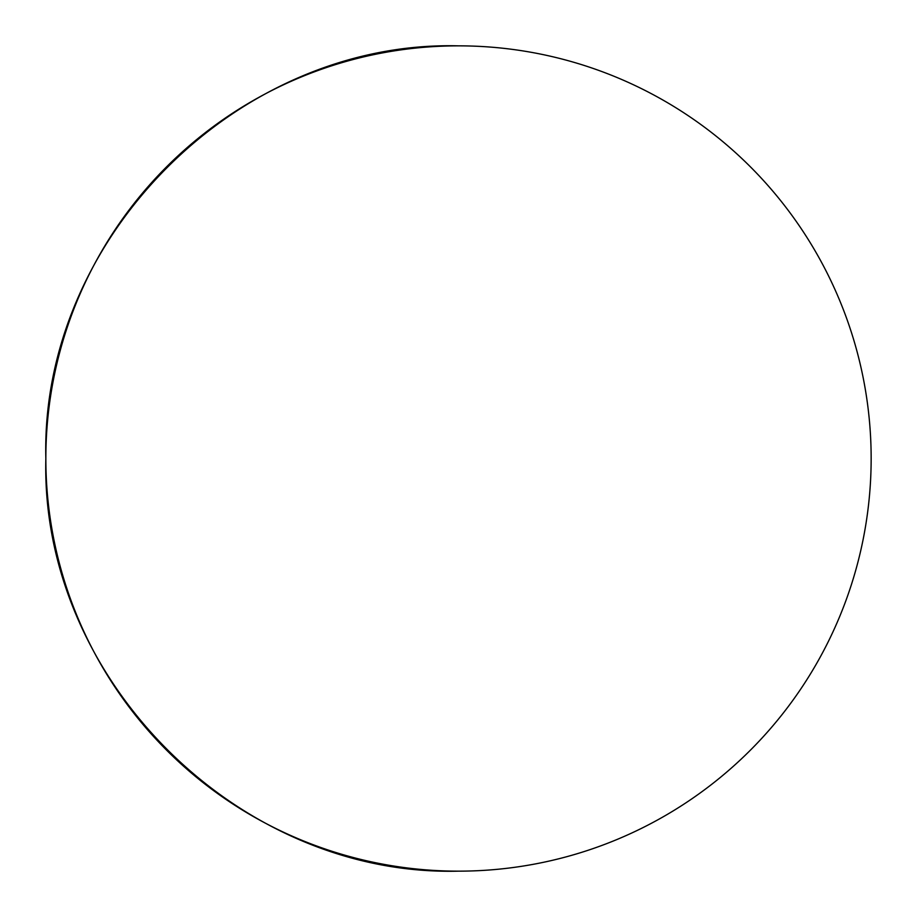 <?xml version="1.0" encoding="UTF-8"?>
<svg xmlns="http://www.w3.org/2000/svg" width="917" height="917" viewBox="0 0 917 917"><rect width="100%" height="100%" fill="white"/><g stroke="black" fill="none" stroke-linecap="round" stroke-linejoin="round"><path stroke-width="1.38" d="M45.85 458.5C40.165 237.996 237.996 40.165 458.5 45.85A412.65 412.65 0 0 0 45.85 458.5A412.65 412.65 0 0 0 458.5 871.15C237.996 876.835 40.165 679.004 45.85 458.5M458.5 871.15A412.65 412.65 0 0 0 871.15 458.5A412.65 412.65 0 0 0 458.5 45.85"/></g></svg>
